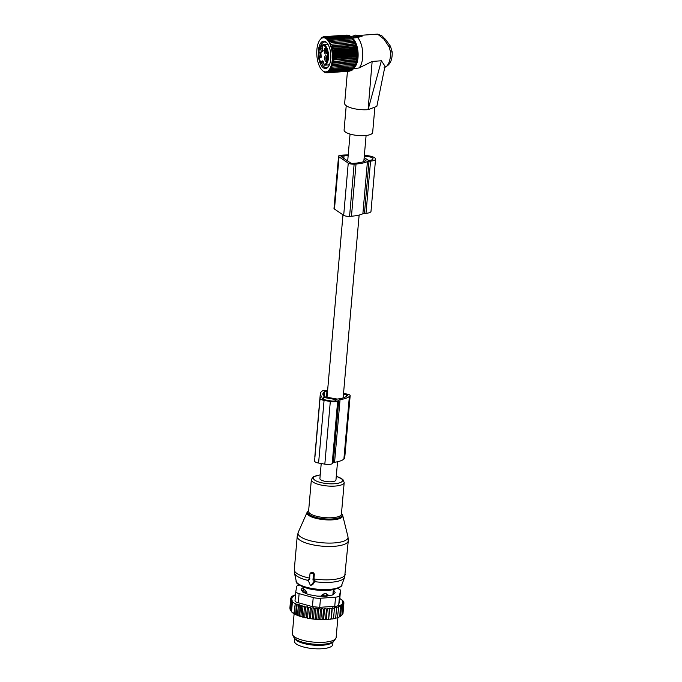 <?xml version="1.0" encoding="UTF-8"?>
<svg xmlns="http://www.w3.org/2000/svg" width="682" height="682" viewBox="0 0 682 682"><rect width="100%" height="100%" fill="white"/><g stroke="black" fill="none" stroke-linecap="round" stroke-linejoin="round"><path stroke-width="1.02" d="M358.28 36.939L361.954 36.478L361.741 35.907L358.161 36.172L358.843 36.657L358.365 37.74L358.877 37.476L357.624 37.604A16.845 7.621 85.9 0 1 359.917 41.022A16.845 7.621 85.9 0 1 359.073 67.961L372.15 61.44L368.092 109.666L376.839 106.392L384.998 66.188L381.4 60.775L368.092 109.666M358.459 36.734L353.353 36.018L355.893 35.004L357.172 35.507L360.752 35.242L361.741 35.907M391.869 51.781L390.598 52.25L389.209 47.118L384.102 39.275L377.564 34.109L361.17 35.294M350.915 36.794L352.824 36.061A16.845 7.621 85.9 0 1 353.694 35.839M354.043 36.308L353.89 37.945L352.909 37.621L353.353 36.018M353.89 37.945L357.624 37.604M352.014 37.902A15.618 7.067 85.9 0 1 355.493 42.165A15.618 7.067 85.9 0 1 354.171 67.637M374.785 108.293L372.662 132.487A14.339 4.288 -175 0 1 357.922 135.505A14.339 4.288 -175 0 1 344.095 129.989L346.217 105.727M367.93 109.674A16.112 4.817 -175 0 1 360.173 109.58A16.112 4.817 -175 0 1 344.649 103.383L347.445 71.38M389.209 47.118L390.326 46.18M381.4 60.775L372.15 61.44M353.464 68.694L359.073 67.961M321.222 463.513L319.901 478.594A8.056 2.413 5 0 0 331.546 481.748A8.056 2.413 5 0 0 335.953 480L337.547 461.731M327.897 44.228L323.046 44.577A10.341 4.68 85.9 0 1 327.889 50.903A10.341 4.68 85.9 0 1 327.462 62.36A10.341 4.68 85.9 0 1 324.683 65.191A0.546 0.486 82 0 1 324.155 64.679L324.086 64.662C322.569 58.481 322.901 62.463 322.739 61.269A3.112 1.407 -94.1 0 0 321.665 62.77L320.949 62.522C322.322 59.76 323.387 60.485 324.155 64.679A9.795 4.433 85.9 0 0 326.78 62.002A9.795 4.433 85.9 0 0 326.132 48.183A9.795 4.433 85.9 0 0 319.841 47.851A9.795 4.433 85.9 0 0 320.949 62.522L321.478 63.034L323.822 62.863M325.936 53.946L326.371 53.546L326.005 48.507L325.101 48.209A2.933 1.321 85.9 0 0 324.248 51.627A2.933 1.321 85.9 0 0 325.936 53.946M322.398 51.559L322.833 51.159L322.467 46.12L321.563 45.813A2.933 1.321 85.9 0 0 320.711 49.24A2.933 1.321 85.9 0 0 322.398 51.559M326.371 61.431L326.806 61.03L326.439 55.992L325.536 55.685A2.933 1.321 85.9 0 0 324.683 59.112A2.933 1.321 85.9 0 0 326.371 61.431M320.779 57.646L321.213 57.245L320.847 52.216L319.943 51.909A2.933 1.321 85.9 0 0 319.091 55.336A2.933 1.321 85.9 0 0 320.779 57.646M326.618 52.991A2.012 0.912 -94.1 0 0 326.635 52.983A2.012 0.912 85.9 0 1 326.482 53.026A2.012 0.912 85.9 0 1 325.442 51.244A2.012 0.912 85.9 0 1 326.047 49.044A2.012 0.912 -94.1 0 1 326.192 49.01A2.012 0.912 -94.1 0 1 326.346 49.027M323.08 50.596A2.012 0.912 -94.1 0 0 323.098 50.596A2.012 0.912 85.9 0 1 322.944 50.639A2.012 0.912 85.9 0 1 321.904 48.848A2.012 0.912 85.9 0 1 322.509 46.657A2.012 0.912 -94.1 0 1 322.654 46.615A2.012 0.912 -94.1 0 1 322.808 46.64M327.053 60.468A2.012 0.912 -94.1 0 0 327.07 60.468A2.012 0.912 85.9 0 1 326.917 60.51A2.012 0.912 85.9 0 1 325.877 58.72A2.012 0.912 85.9 0 1 326.482 56.529A2.012 0.912 -94.1 0 1 326.627 56.487A2.012 0.912 -94.1 0 1 326.78 56.512M321.461 56.691A2.012 0.912 -94.1 0 0 321.478 56.683A2.012 0.912 85.9 0 1 321.324 56.725A2.012 0.912 85.9 0 1 320.284 54.944A2.012 0.912 85.9 0 1 320.89 52.744A2.012 0.912 -94.1 0 1 321.026 52.71A2.012 0.912 -94.1 0 1 321.188 52.727M356.746 59.871L332.27 61.644L333.362 62.753L356.217 61.099L356.439 59.462L332.27 61.644M356.498 61.389L332.015 63.162L333.055 64.313L355.91 62.65L356.217 61.099M332.015 63.162L333.362 62.753M355.791 64.159L331.307 65.941L332.68 65.77L331.699 64.594L356.175 62.821L354.896 66.529A16.078 7.272 -94.1 0 0 352.892 38.891L351.818 37.706L354.674 42.327L356.422 48.294L356.925 58.285L332.449 60.067L333.583 61.124M332.449 60.067L333.728 59.428L356.592 57.774M357.027 56.657L332.552 58.43L333.728 59.428M332.552 58.43L333.805 57.689L356.66 56.035M357.061 54.986L332.577 56.768L333.805 57.689M332.577 56.768L333.788 55.924L356.652 54.262M357.01 53.307L332.526 55.08L333.788 55.924M332.526 55.08L333.703 54.142L356.558 52.488M356.891 51.619L332.407 53.392L333.703 54.142M332.407 53.392L333.532 52.369L356.388 50.715M356.686 49.939L332.211 51.721L333.532 52.369M332.211 51.721L333.285 50.621L356.14 48.968M356.422 48.294L331.938 50.076L333.285 50.621M331.938 50.076L332.961 48.916L355.816 47.254M356.081 46.7L331.597 48.473L332.961 48.916M331.597 48.473L332.569 47.263L355.424 45.6M355.672 45.165L331.188 46.939L332.569 47.263M331.188 46.939L332.108 45.677L354.964 44.023M355.203 43.699L332.108 45.677M330.719 45.472L331.58 44.185L354.444 42.531M354.674 42.327L331.58 44.185M330.19 44.108L331 42.796L353.856 41.142M354.094 41.065L331 42.796M329.611 42.838L330.361 41.525L353.216 39.863M319.619 40.383L321.861 37.621L322.612 37.126L322.305 37.902L323.387 36.811L323.055 37.681L324.18 36.657L323.822 37.621L324.99 36.683L324.589 37.723L325.808 36.888L325.365 37.996L326.618 37.254L326.132 38.431L327.42 37.8L326.883 39.027L328.204 38.499L327.616 39.769L328.954 39.36L328.315 40.656L329.679 40.374L328.988 41.687L330.361 41.525M322.134 38.073A17.11 7.741 85.9 0 1 331.998 51.602A17.11 7.741 85.9 0 1 327.01 71.593A17.11 7.741 85.9 0 1 321.725 69.82A17.11 7.741 85.9 0 1 319.594 40.417A17.11 7.741 85.9 0 1 322.134 38.073M322.057 70.169L324.402 72.283L324.027 71.653L325.212 72.65L324.803 71.925L326.831 72.88L326.337 71.977L327.633 72.727L327.087 71.755L328.409 72.411L351.264 70.749L351.682 70.28M331.307 65.941L332.236 67.134L330.855 67.177L331.733 68.371L330.344 68.285L331.162 69.479L329.781 69.274L330.54 70.442L329.159 70.118L329.866 71.26L328.502 70.817L329.159 71.917L327.812 71.363L328.409 72.411M331.699 64.594L333.055 64.313M354.256 67.501L353.395 68.788L330.54 70.442M353.643 68.345L352.73 69.607L329.866 71.26M352.986 69.044L352.014 70.263L329.159 71.917M347.155 35.08L324.18 36.657M348.17 35.259L324.99 36.683M349.141 35.626L325.808 36.888M350.616 36.657L349.474 35.6L326.618 37.254M351.366 37.254L350.275 36.137L327.42 37.8M352.1 37.996L351.06 36.845L328.204 38.499M356.925 58.285L356.439 59.462M329.679 40.374L352.534 38.712M328.954 39.36L351.818 37.706M323.387 36.811L324.069 36.76M322.612 37.126L323.098 37.092M322.62 41.38A13.734 6.215 -94.1 0 0 318.613 57.433A13.734 6.215 -94.1 0 0 326.533 68.285A13.734 6.215 -94.1 0 0 328.571 66.41A13.734 6.215 -94.1 0 0 326.857 42.804A13.734 6.215 -94.1 0 0 322.62 41.38M331.162 69.479L354.018 67.825M331.733 68.371L354.589 66.717M332.236 67.134L355.1 65.472M332.68 65.77L355.544 64.117M349.806 71.124L326.831 72.88M350.778 70.783L327.633 72.727M325.212 72.65L325.706 72.616M326.03 72.855L326.721 72.804M327.19 43.205A12.813 5.797 -94.1 0 0 324.462 41.994A12.813 5.797 -94.1 0 0 323.558 42.224A12.813 5.797 -94.1 0 0 320.591 46.18M321.427 63.034A12.813 5.797 -94.1 0 0 326.311 67.561A12.813 5.797 -94.1 0 0 327.215 67.33A12.813 5.797 -94.1 0 0 328.843 65.966M348.221 154.925A26.572 7.945 5 0 0 342.867 155.112L340.974 155.249A4.39 1.313 5 0 0 338.57 156.195L334.001 208.402A4.39 1.313 5 0 0 334.47 209.076L343.685 215.299A4.39 1.313 5 0 0 349.568 216.347L351.46 216.211A26.572 7.945 5 0 0 362.875 213.756A3.657 1.091 5 0 1 364.452 213.423L365.987 213.313A9.156 2.737 5 0 0 370.999 211.326L375.56 159.119A9.156 2.737 5 0 0 364.341 155.479M364.452 213.423L369.022 161.216L370.556 161.105A9.156 2.737 5 0 0 375.56 159.119M369.022 161.216A3.657 1.091 5 0 0 367.445 161.549A26.572 7.945 5 0 1 356.03 164.004L354.137 164.14A4.39 1.313 5 0 1 348.255 163.092L339.039 156.86A4.39 1.313 5 0 1 338.57 156.195M342.023 157.175L342.125 156.025A1.833 0.546 5 0 0 341.128 156.417A1.833 0.546 5 0 0 341.324 156.698L350.531 162.921A1.833 0.546 5 0 0 352.986 163.365L354.879 163.22A24.015 7.178 5 0 0 365.953 160.602L364.026 159.128M342.125 156.025L344.018 155.888A24.015 7.178 5 0 1 348.152 155.726M364.162 157.516L368.101 160.176L369.405 160.321A6.59 1.969 5 0 0 373.011 158.897A6.59 1.969 5 0 0 364.273 156.28M311.367 585.054L314.129 581.303A0.733 0.673 -129.9 0 0 313.618 580.152L312.953 580.032L313.439 574.466A0.733 0.673 -129.9 0 0 312.808 573.647L310.728 573.272A0.733 0.673 -129.9 0 0 309.978 573.852L309.483 579.419L308.818 579.299A0.733 0.673 -129.9 0 0 308.128 580.237L310.165 584.841A0.733 0.673 -129.9 0 0 311.367 585.054L312.799 584.568L315.144 580.97L313.908 579.265L314.359 574.022L313.413 572.854L311.333 572.479L310.25 573.289M311.018 585.284L312.799 584.568M309.79 578.532L308.119 579.649M312.953 580.032L313.908 579.265M332.969 593.886L333.14 593.732A2.933 0.878 5 0 0 333.268 593.511L333.575 590.032A2.933 0.878 5 0 0 333.566 589.93L333.472 589.649M321.393 596.187L321.469 595.335L324.231 593.664L325.885 593.545L327.982 594.857L327.897 595.889M303.925 589.939L303.516 590.305A2.933 2.694 -131.8 0 1 304.581 589.742L303.592 590.501L304.581 589.742L305.417 590.305L306.883 592.726L306.789 593.792M302.817 591.234L303.516 590.305A2.933 2.694 -131.8 0 0 302.919 591.098A2.933 0.878 5 0 0 302.817 591.234A2.933 0.878 5 0 0 302.791 591.328A2.933 0.878 5 0 0 304.752 592.334L306.883 592.726M323.575 596.221L323.618 595.71A2.933 0.878 5 0 0 327.241 595.446L327.982 594.857M324.231 593.664A2.933 0.759 -80.2 0 0 323.618 595.71L321.469 595.335M294.931 638.659A19.224 5.746 5 0 0 309.458 644.661A19.224 5.746 5 0 0 329.696 643.936A19.224 5.746 5 0 0 332.748 641.967M294.709 638.454L294.471 641.208A19.224 5.746 5 0 0 307.684 647.9A19.224 5.746 5 0 0 329.389 647.414A19.224 5.746 5 0 0 332.765 644.558L333.004 641.805M307.42 606.69L306.457 617.713L307.573 617.73L308.443 607.798L307.42 606.69L305.613 607.219L304.743 617.142L305.502 617.781A25.993 7.775 -175 0 1 304.121 617.466L304.743 617.142M307.028 618.097A25.993 7.775 5 0 0 308.375 618.344L307.573 617.73M336.635 607.994L335.629 618.31A25.993 7.775 -175 0 1 334.726 618.523L333.541 618.421L334.504 607.398L336.635 607.994L336.49 606.92L338.613 607.44L338.221 606.366L340.309 606.809L339.67 605.727L341.691 606.093L340.821 605.028L342.756 605.309L341.887 615.241L340.829 615.991M341.691 606.093L340.352 616.409A25.993 7.775 -175 0 1 339.824 616.733L340.309 606.809M338.408 617.415L339.073 617.125A25.993 7.775 -175 0 1 338.408 617.415L337.726 617.398M338.613 607.44L337.488 617.756A25.993 7.775 -175 0 1 336.703 618.011L335.757 617.96M333.541 618.369L333.507 618.77A25.993 7.775 -175 0 1 332.501 618.949L333.541 618.369L334.504 607.398M329.892 608.063L328.622 619.409A25.993 7.775 -175 0 1 327.445 619.495L326.346 619.273L327.317 608.25L329.295 609.052L329.892 608.063L331.946 608.804L332.296 607.781L331.333 618.804L332.501 618.949M331.333 618.804L331.162 619.145A25.993 7.775 -175 0 1 330.062 619.273L331.077 618.727L331.946 608.804M328.92 619.094L330.062 619.273M326.346 619.273L325.919 619.571A25.993 7.775 -175 0 1 324.683 619.614L325.612 619.128L326.482 609.197L327.317 608.25M308.375 618.344L309.978 618.617A25.993 7.775 -175 0 0 311.265 618.804L312.91 619.017A25.993 7.775 -175 0 0 314.214 619.162L315.877 619.324A25.993 7.775 -175 0 0 317.198 619.427L318.861 619.529A25.993 7.775 -175 0 0 320.165 619.58L320.838 619.341L321.802 608.318L323.549 609.231L324.606 608.335L323.643 619.358L324.683 619.614M323.643 619.358L323.089 619.631A25.993 7.775 -175 0 1 321.81 619.623L322.68 619.162L323.549 609.231M320.838 619.341L321.81 619.623M306.457 617.713L305.502 617.781M298.384 605.087L297.514 615.011L296.227 614.857L297.164 604.073L300.557 605.846L301.811 605.446L302.978 606.562L304.513 606.085L303.55 617.074L304.121 617.466M303.55 617.074L302.808 617.133A25.993 7.775 -175 0 1 301.376 616.733L302.109 616.494L302.978 606.562M301.811 605.446L300.856 616.383L301.376 616.733M300.856 616.383L300.344 616.417A25.993 7.775 -175 0 1 298.767 615.889L299.688 615.778L300.557 605.846M299.355 604.764L298.767 615.889M298.401 615.641L298.145 615.658A25.993 7.775 -175 0 1 291.555 611.839L296.227 614.857M295.519 594.857L292.876 595.787L293.823 596.051L291.811 596.571L291.76 597.21M292.876 595.787L292.834 596.298M294.266 595.071L294.223 595.497M342.756 605.309L341.742 604.201L343.481 604.474L342.39 603.34L343.856 603.604L342.696 602.479L343.899 602.709L342.688 601.618L343.609 601.805L343.558 602.394M343.899 602.709L343.822 603.561M342.168 614.277L342.995 613.527L343.856 603.604M341.733 615.155L342.62 614.397L343.481 604.474M339.824 616.733L340.829 616.017M336.703 618.011L337.743 617.363M334.726 618.523L335.774 617.918M329.295 609.052L328.622 619.409M327.445 619.495L328.426 618.983M325.919 619.571L325.612 619.128M323.089 619.631L322.68 619.162M320.165 619.58L319.662 619.086L318.861 619.529M317.198 619.427L316.601 618.898L315.877 619.324M314.214 619.162L313.541 618.608L312.91 619.017M311.265 618.804L310.515 618.216L309.978 618.617M302.808 617.133L302.109 616.494M300.344 616.417L299.688 615.778M298.145 615.658L297.514 615.011M290.685 610.791L290.097 609.998L290.967 600.075L292.211 600.723L291.546 600.953L290.677 610.876M290.131 609.623L290.677 599.171L291.93 598.762L290.711 598.276L289.876 608.276M339.696 598.387L342.151 600.245M342.168 600.058L342.995 601.285M343.029 600.927L342.39 600.791L343.609 601.805M297.164 604.073L296.5 604.303L295.63 614.226M294.351 613.791L295.263 603.348L294.002 613.416M294.871 603.485L292.399 601.822L291.538 611.745M292.399 601.822L291.546 600.953M295.817 591.482A7.323 2.191 -175 0 0 299.117 593.638L313.217 597.534A7.323 2.191 -175 0 0 320.506 598.242L335.544 597.151A7.323 2.191 -175 0 0 339.542 595.633L340.48 590.638L339.687 599.742L338.741 604.729C338.477 605.778 337.147 606.281 334.751 606.255L319.705 607.347L312.424 606.639L298.315 602.743C296.039 602.317 294.948 601.575 295.025 600.518L295.817 591.482A7.323 2.191 -175 0 1 295.826 591.413L296.764 586.418A7.323 2.191 5 0 1 299.313 585.079M333.327 592.854A3.657 1.091 -175 0 1 333.447 592.999L333.975 593.8M302.083 591.038L303.158 590.135M335.672 638.642L334.018 640.875A20.486 6.129 -175 0 1 313.507 644.115A20.486 6.129 -175 0 1 293.874 637.363L292.629 634.882A21.969 6.573 5 0 0 313.686 642.12A21.969 6.573 5 0 0 335.672 638.642A21.969 6.573 5 0 0 336.132 637.534A21.969 6.573 5 0 0 336.141 637.491A21.969 6.573 5 0 0 336.141 637.448M301.239 589.751L301.299 589.112A3.657 1.091 5 0 0 301.12 589.418A3.657 1.091 5 0 0 301.188 589.674L302.612 591.831A3.657 1.091 5 0 0 303.464 592.411L308.094 594.337A3.657 1.091 5 0 0 309.671 594.772L316.269 595.949A3.657 1.091 5 0 0 318.153 596.136L324.947 596.247A3.657 1.091 5 0 0 326.635 596.128L331.81 595.139A3.657 1.091 5 0 0 332.842 594.747L335.007 592.939A3.657 1.091 5 0 0 335.186 592.632A3.657 1.091 5 0 0 335.118 592.377L335.067 592.88M301.299 589.112L303.405 587.355M333.447 592.999L333.694 590.22A3.657 1.091 5 0 0 333.575 590.075M333.694 590.22L335.118 592.377M292.373 633.621A21.969 6.573 5 0 0 292.373 633.663A21.969 6.573 5 0 0 292.629 634.882M340.48 590.638A7.323 2.191 5 0 0 340.488 590.569A7.323 2.191 5 0 0 337.547 588.515M295.263 603.348L296.5 604.303M290.711 598.276L292.246 597.799L291.086 597.406L292.902 596.878L291.811 596.571M291.086 597.406L291.018 598.182M290.967 600.075L291.93 599.751L290.677 599.171M304.513 606.085L305.613 607.219M312.22 618.676L313.183 607.653L311.384 608.293L310.37 607.236L309.406 618.259M311.384 608.293L310.515 618.216M313.183 607.653L314.411 608.685L313.541 618.608M314.411 608.685L316.056 607.969L315.093 619M316.056 607.969L317.471 608.975L316.601 618.898M317.471 608.975L318.937 608.199L317.974 619.222M318.937 608.199L320.531 609.162L319.662 619.086M321.802 608.318L320.531 609.162M324.606 608.335L326.482 609.197M332.296 607.781L334.41 608.446M310.37 607.236L308.443 607.798M320.054 398.356L314.581 461.006A5.857 1.748 5 0 0 318.588 463.044L324.828 464.152A5.857 1.748 5 0 0 332.202 463.624L333.285 462.711A3.657 1.091 5 0 1 334.572 462.277L340.054 399.626A3.657 1.091 5 0 0 338.766 400.061L337.675 400.973A5.857 1.748 5 0 1 330.31 401.502L324.069 400.394A5.857 1.748 5 0 1 320.054 398.356A5.857 1.748 5 0 1 320.344 397.879L321.435 396.967A3.657 1.091 5 0 0 321.623 396.668A3.657 1.091 5 0 0 321.461 396.302A26.547 7.937 5 0 1 320.327 393.693A26.547 7.937 5 0 1 321.648 391.511L322.211 391.042A4.39 1.313 5 0 1 327.599 390.615M334.572 462.277A26.547 7.937 5 0 0 343.89 459.122L344.461 458.645A4.39 1.313 5 0 0 344.683 458.278L350.164 395.628A4.39 1.313 5 0 0 347.155 394.102L343.523 393.454M340.054 399.626A26.547 7.937 5 0 0 349.372 396.464L349.943 395.995A4.39 1.313 5 0 0 350.164 395.628M320.327 393.693L314.845 456.343A26.547 7.937 5 0 0 314.913 457.153M326.422 397.222L326.942 391.306A1.833 0.546 5 0 0 324.641 391.468L324.069 391.945A23.981 7.17 5 0 0 322.884 393.915A23.981 7.17 5 0 0 324.436 396.788L337.172 399.064A23.981 7.17 5 0 0 346.95 396.037L347.522 395.56A1.833 0.546 5 0 0 347.607 395.407A1.833 0.546 5 0 0 346.354 394.776L343.455 394.256M336.277 399.678L323.797 397.453L322.424 398.245A3.657 1.091 5 0 0 322.245 398.544A3.657 1.091 5 0 0 324.751 399.822L330.992 400.931A3.657 1.091 5 0 0 335.604 400.598L336.243 400.061M326.942 391.306L327.531 391.408M361.912 35.873L361.954 36.478M358.809 36.7L358.877 37.476M384.102 39.275L385.637 39.735M390.598 52.25A16.845 7.621 85.9 0 1 384.776 67.296M324.086 64.662A0.546 0.546 0 0 0 324.675 65.191L329.397 64.85L324.666 65.199M323.745 62.616L321.478 63.034A0.546 0.546 0 0 1 320.983 62.787C318.528 57.902 318.144 52.846 319.824 47.604L323.046 44.577M365.987 213.313L370.556 161.105M362.875 213.756L367.445 161.549M351.46 216.211L356.03 164.004M349.568 216.347L354.137 164.14M343.685 215.299L348.255 163.092M334.47 209.076L339.039 156.86M343.805 158.377L344.018 155.888M298.435 534.705A25.089 7.502 5 0 0 326.252 543.025A25.089 7.502 5 0 0 347.965 536.717L348.28 540.758A25.626 7.664 5 0 1 324.743 546.35A25.626 7.664 5 0 1 297.625 537.919A25.626 7.664 5 0 1 297.216 536.291L298.23 532.361A25.089 7.502 5 0 0 298.435 534.705M342.441 514.799A17.945 5.362 -175 0 1 342.688 515.387A17.945 5.362 -175 0 1 327.164 519.897A17.945 5.362 -175 0 1 307.275 513.955A17.945 5.362 -175 0 1 307.13 512.276L298.23 532.361M308.639 510.758A17.238 5.158 5 0 0 308.025 513.299A17.238 5.158 5 0 0 328.033 519.036A17.238 5.158 5 0 0 341.81 514.109A17.238 5.158 5 0 0 341.46 513.631M297.216 536.291L294.292 569.666A25.626 7.664 5 0 0 294.709 571.294A25.626 7.664 5 0 0 309.602 578.131M320.233 474.843L313.166 476.846L311.359 479.634L308.588 511.278A16.479 4.927 5 0 0 308.861 512.327A16.479 4.927 5 0 0 326.286 517.74A16.479 4.927 5 0 0 341.418 514.151L344.188 482.506L342.858 479.42L336.277 476.249M294.292 569.666L294.462 573.042A25.26 7.553 5 0 0 294.837 574.005A25.26 7.553 5 0 0 308.23 580.459M311.359 479.634A16.479 4.927 5 0 0 311.623 480.682A16.479 4.927 5 0 0 329.056 486.096A16.479 4.927 5 0 0 344.188 482.506M320.225 474.962A14.62 4.373 5 0 0 313.601 478.952A14.62 4.373 5 0 0 330.565 483.819A14.62 4.373 5 0 0 342.253 479.642A14.62 4.373 5 0 0 336.269 476.368M295.971 581.004A23.052 6.897 5 0 0 296.312 581.882A23.052 6.897 5 0 0 319.73 589.401A23.052 6.897 5 0 0 341.733 585.003C343.728 585.855 333.089 592.36 318.17 590.135C306.627 589.717 296.039 583.997 296.508 582.394L294.462 573.042M314.683 581.644A25.26 7.553 5 0 0 344.606 577.424L348.28 540.758M313.618 580.152L314.266 579.316M314.129 581.303L315.144 580.97M308.818 579.299L309.458 578.455M313.933 578.916A25.626 7.664 5 0 0 345.356 574.133M310.728 573.272L311.333 572.479M312.808 573.647L313.413 572.854M313.439 574.466L314.359 574.022M333.14 593.732L333.447 590.254A2.933 2.694 -131.8 0 0 333.319 589.879M305.417 590.305A2.933 0.853 -79.5 0 0 304.752 592.334L304.701 592.922M325.885 593.545A2.933 2.66 -128.1 0 1 327.241 595.446L327.19 596.017M297.778 640.441A17.945 5.362 5 0 0 328.647 643.629A17.945 5.362 5 0 0 329.636 643.228M339.542 595.633L338.741 604.729M320.506 598.242L319.705 607.347M335.544 597.151L334.751 606.255M299.117 593.638L298.315 602.743M313.217 597.534L312.424 606.639M295.809 591.541L295.025 600.518M333.285 462.711L338.766 400.061M332.202 463.624L337.675 400.973M324.828 464.152L330.31 401.502M343.89 459.122L349.372 396.464M344.461 458.645L349.943 395.995M318.588 463.044L324.069 400.394M321.401 396.992L321.461 396.302M324.197 396.566L324.641 391.468M323.711 396.054L324.069 391.945M346.2 396.574L346.354 394.776M323.618 399.541L323.797 397.453M322.373 398.876L322.424 398.245M323.174 399.379L323.336 397.487M361.937 35.822L362.014 36.555M358.843 36.657L358.937 37.578M384.128 67.407C389.78 65.608 392.465 60.451 392.193 51.926L390.419 46.171L385.483 39.394L381.801 35.745L377.564 34.109M350.045 134.073L347.692 161.003M342.978 214.821L327.01 397.333M366.098 135.479L363.813 161.583M359.133 215.06L343.14 397.887M341.477 513.486L342.688 515.387L347.965 536.717M308.648 510.613L307.13 512.276M341.733 585.003L344.606 577.424M310.029 573.63L310.336 572.974M332.901 594.695L333.345 589.674M303.106 590.748L303.43 587.057M302.731 591.976L302.791 591.328M339.696 599.691L340.488 590.569M337.897 617.398L336.141 637.491M294.113 613.783L292.373 633.663"/></g></svg>
